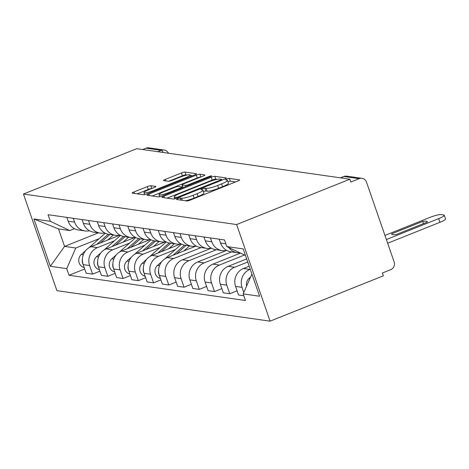 <?xml version="1.0" encoding="UTF-8"?>
<svg xmlns="http://www.w3.org/2000/svg" width="469" height="469" viewBox="0 0 469 469"><rect width="100%" height="100%" fill="white"/><g stroke="black" fill="none" stroke-linecap="round" stroke-linejoin="round"><path stroke-width="0.7" d="M177.798 198.663A2.075 0.322 -19.1 0 0 176.514 199.436A2.075 0.322 -19.1 0 0 176.625 199.495L186.814 200.955A2.961 0.463 -19.1 0 0 190.408 200.04L237.836 181.052A2.961 0.463 -19.1 0 0 239.677 179.944A2.961 0.463 -19.1 0 0 239.507 179.856L229.318 178.402A2.075 0.322 -19.1 0 0 226.803 179.041A2.075 0.322 -19.1 0 0 225.519 179.815A2.075 0.322 -19.1 0 0 225.63 179.873L226.949 180.067A9.48 1.483 -19.1 0 1 227.477 180.336A9.48 1.483 -19.1 0 1 221.591 183.877L217.634 185.46A9.48 1.483 -19.1 0 1 206.137 188.397L204.818 188.21A2.075 0.322 -19.1 0 0 202.303 188.855A2.075 0.322 -19.1 0 0 201.013 189.628A2.075 0.322 -19.1 0 0 201.131 189.687L202.45 189.875A9.48 1.483 -19.1 0 1 202.977 190.15A9.48 1.483 -19.1 0 1 197.086 193.691L193.134 195.274A9.48 1.483 -19.1 0 1 181.632 198.211L180.319 198.018A2.075 0.322 -19.1 0 0 177.798 198.663M150.871 185.718A2.961 0.463 -19.1 0 0 147.278 186.633L133.976 191.962A2.961 0.463 -19.1 0 0 132.135 193.07A2.961 0.463 -19.1 0 0 132.299 193.152L143.614 194.776A2.961 0.463 -19.1 0 0 147.207 193.855L194.635 174.867A2.961 0.463 -19.1 0 0 196.476 173.759A2.961 0.463 -19.1 0 0 196.306 173.677L184.991 172.059A2.961 0.463 -19.1 0 0 181.397 172.973L165.328 179.41A2.961 0.463 -19.1 0 0 163.488 180.518A2.961 0.463 -19.1 0 0 163.652 180.6L168.494 181.292A2.961 0.463 -19.1 0 0 172.088 180.377L180.055 177.182A7.926 1.237 -19.1 0 1 190.109 174.96A7.926 1.237 -19.1 0 1 185.191 177.921L153.967 190.42A7.926 1.237 -19.1 0 1 143.913 192.648A7.926 1.237 -19.1 0 1 148.837 189.687L154.043 187.6A2.961 0.463 -19.1 0 0 155.884 186.498A2.961 0.463 -19.1 0 0 155.714 186.41L150.871 185.718L151.833 188.485M23.45 194.037L136.719 148.685L349.892 179.193L236.622 224.545L23.45 194.037L56.907 290.663L270.085 321.171L383.355 275.819L382.376 272.999L390.7 269.669A6.038 5.704 98.1 0 0 394.112 261.884L366.506 182.16A6.038 5.704 98.1 0 0 361.998 178.337A6.038 5.704 98.1 0 0 359.19 178.677L344.047 176.508A6.038 1.735 -111.8 0 0 343.754 176.537L340.494 177.845M163.798 196.23A2.961 0.463 -19.1 0 0 161.957 197.338A2.961 0.463 -19.1 0 0 162.122 197.42L173.442 199.044A2.961 0.463 -19.1 0 0 177.03 198.123L224.458 179.135A2.961 0.463 -19.1 0 0 226.298 178.027A2.961 0.463 -19.1 0 0 226.134 177.944L214.814 176.326A2.961 0.463 -19.1 0 0 211.22 177.241L163.798 196.23L164.32 197.736M158.528 196.91L147.213 195.286A2.961 0.463 -19.1 0 1 147.049 195.204A2.961 0.463 -19.1 0 1 148.89 194.096L196.312 175.107A2.961 0.463 -19.1 0 1 199.905 174.192L204.748 174.884A2.961 0.463 -19.1 0 1 204.912 174.966A2.961 0.463 -19.1 0 1 203.071 176.074L183.836 183.778A2.961 0.463 -19.1 0 0 181.995 184.88A2.961 0.463 -19.1 0 0 182.165 184.968L185.378 185.425A2.961 0.463 -19.1 0 0 188.966 184.51L208.992 176.491A2.075 0.322 -19.1 0 1 211.625 175.91A2.075 0.322 -19.1 0 1 210.335 176.684L162.122 195.989A2.961 0.463 -19.1 0 1 158.528 196.91M142.623 149.529L146.017 148.175A6.038 5.704 -81.9 0 1 148.82 147.829L163.962 149.998A6.038 5.704 98.1 0 0 161.16 150.338L146.017 148.175M349.892 179.193L350.871 182.007L359.19 178.677M236.622 224.545L270.085 321.171M239.981 252.844A13.882 13.12 -81.9 0 1 237.384 252.75A13.882 13.12 -81.9 0 1 228.884 247.562M249.191 266.199L243.44 268.502A13.882 13.12 98.1 0 0 235.579 286.407L242.027 287.327A13.882 13.12 -81.9 0 1 249.883 269.429L250.258 269.276M242.027 287.327L243.804 292.468M219.228 239.19L220.553 243.024A13.882 13.12 98.1 0 0 230.936 251.824L237.384 252.75M235.579 286.407L238.551 295.001L243.827 295.751M226.656 250.387A13.882 13.12 -81.9 0 1 222.142 250.569A13.882 13.12 -81.9 0 1 211.765 241.764L210.434 237.93M237.103 290.803L229.763 293.741L226.785 285.146A13.882 13.12 -81.9 0 1 234.647 267.248L247.738 262.007M203.986 237.009L205.316 240.843A13.882 13.12 98.1 0 0 215.693 249.643L222.142 250.569M246.671 258.929L228.198 266.322A13.882 13.12 98.1 0 0 220.336 284.226L223.314 292.82L229.763 293.741M211.413 248.207A13.882 13.12 -81.9 0 1 206.905 248.388A13.882 13.12 -81.9 0 1 196.523 239.583L195.192 235.749M221.86 288.623L214.521 291.56L211.542 282.965A13.882 13.12 -81.9 0 1 219.404 265.067L244.525 255.007M188.749 234.828L190.074 238.662A13.882 13.12 98.1 0 0 200.456 247.462L206.905 248.388M240.527 253.102L212.955 264.141A13.882 13.12 98.1 0 0 205.1 282.045L208.072 290.639L214.521 291.56M196.177 246.026A13.882 13.12 -81.9 0 1 191.663 246.207A13.882 13.12 -81.9 0 1 181.28 237.402L179.955 233.568M206.618 286.442L199.278 289.379L196.306 280.784A13.882 13.12 -81.9 0 1 204.162 262.886L231.563 251.917M173.507 232.647L174.831 236.482A13.882 13.12 98.1 0 0 185.214 245.281L191.663 246.207M226.603 250.399L197.719 261.96A13.882 13.12 98.1 0 0 189.857 279.864L192.829 288.458L199.278 289.379M180.934 243.845A13.882 13.12 -81.9 0 1 176.42 244.027A13.882 13.12 -81.9 0 1 166.044 235.221L164.713 231.387M191.381 284.261L184.041 287.198L181.063 278.604A13.882 13.12 -81.9 0 1 188.925 260.705L216.32 249.737M158.264 230.467L159.595 234.301A13.882 13.12 98.1 0 0 169.971 243.1L176.42 244.027M211.361 248.218L182.476 259.779A13.882 13.12 98.1 0 0 174.615 277.683L177.593 286.278L184.041 287.198M165.692 241.664A13.882 13.12 -81.9 0 1 161.178 241.846A13.882 13.12 -81.9 0 1 150.801 233.04L149.47 229.206M176.139 282.08L168.799 285.017L165.821 276.423A13.882 13.12 -81.9 0 1 173.682 258.525L201.084 247.556M143.027 228.286L144.352 232.12A13.882 13.12 98.1 0 0 154.735 240.919L161.178 241.846M196.118 246.037L167.234 257.598A13.882 13.12 98.1 0 0 159.378 275.502L162.35 284.097L168.799 285.017M150.449 239.483A13.882 13.12 -81.9 0 1 145.941 239.665A13.882 13.12 -81.9 0 1 135.559 230.859L134.234 227.025M160.896 279.899L153.556 282.836L150.584 274.248A13.882 13.12 -81.9 0 1 158.44 256.344L175.365 249.567M127.785 226.105L129.11 229.939A13.882 13.12 98.1 0 0 139.492 238.739L145.941 239.665M180.882 243.857L151.991 255.417A13.882 13.12 98.1 0 0 144.135 273.321L147.108 281.916L153.556 282.836M135.213 237.302A13.882 13.12 -81.9 0 1 130.699 237.484A13.882 13.12 -81.9 0 1 120.316 228.679L118.991 224.844M145.654 277.718L138.32 280.655L135.342 272.067A13.882 13.12 -81.9 0 1 143.203 254.163L160.122 247.386M112.542 223.924L113.873 227.758A13.882 13.12 98.1 0 0 124.25 236.558L130.699 237.484M165.639 241.676L136.755 253.237A13.882 13.12 98.1 0 0 128.893 271.141L131.871 279.735L138.32 280.655M119.97 235.121A13.882 13.12 -81.9 0 1 115.456 235.303A13.882 13.12 -81.9 0 1 105.079 226.498L103.749 222.664M130.417 275.538L123.077 278.475L120.099 269.886A13.882 13.12 -81.9 0 1 127.961 251.982L144.88 245.205M97.3 221.743L98.631 225.577A13.882 13.12 98.1 0 0 109.013 234.377L115.456 235.303M150.397 239.495L121.512 251.056A13.882 13.12 98.1 0 0 113.65 268.96L116.629 277.554L123.077 278.475M104.728 232.941A13.882 13.12 -81.9 0 1 100.219 233.122A13.882 13.12 -81.9 0 1 89.837 224.317L88.512 220.483M115.175 273.357L107.835 276.294L104.863 267.705A13.882 13.12 -81.9 0 1 112.718 249.801L129.643 243.024M82.063 219.562L83.388 223.396A13.882 13.12 98.1 0 0 93.771 232.196L100.219 233.122M135.16 237.314L106.27 248.875A13.882 13.12 98.1 0 0 98.414 266.779L101.386 275.373L107.835 276.294M89.491 230.76A13.882 13.12 -81.9 0 1 84.977 230.941A13.882 13.12 -81.9 0 1 74.594 222.136L73.27 218.302M99.932 271.176L92.592 274.113L89.62 265.524A13.882 13.12 -81.9 0 1 97.482 247.62L114.401 240.843M66.821 217.382L68.152 221.216A13.882 13.12 98.1 0 0 78.528 230.015L84.977 230.941M119.917 235.133L91.033 246.694A13.882 13.12 98.1 0 0 83.171 264.598L86.149 273.192L92.592 274.113M245.475 255.458L226.791 246.565L243.206 248.916L259.597 296.238L243.182 293.893L251.9 274.025M74.43 228.679L69.746 230.555L58.514 228.942L64.564 246.413L75.796 248.019L66.739 268.643L69.031 275.262L245.475 300.512L243.182 293.893M66.739 268.643L50.33 266.298L33.938 218.97L50.353 221.315L69.746 230.555M226.791 246.565L224.499 239.946L48.061 214.696L50.353 221.315M98.402 232.859L64.564 246.413L50.33 266.298M75.796 248.019L99.158 238.662M84.696 268.995L69.031 275.262M58.514 228.942L33.938 218.97M185.448 200.761A9.48 1.483 -19.1 0 0 194.107 198.088L193.134 195.274M202.977 190.15L203.951 192.964A9.48 1.483 -19.1 0 1 198.065 196.505L194.107 198.088M227.477 180.336L228.456 183.156A9.48 1.483 -19.1 0 1 222.564 186.697L218.613 188.28A9.48 1.483 -19.1 0 1 207.11 191.217L205.791 191.03A2.075 0.322 -19.1 0 0 203.476 191.592M235.544 181.966L230.297 181.216A2.075 0.322 -19.1 0 0 227.981 181.779M217.159 179.334L215.793 179.14A2.961 0.463 -19.1 0 0 212.199 180.061L167.064 198.129M222.165 180.055L221.731 179.99M176.074 197.414A2.075 0.322 -19.1 0 0 178.589 196.769L220.213 180.102A2.075 0.322 -19.1 0 0 221.503 179.328A2.075 0.322 -19.1 0 0 221.386 179.269L219.996 179.07A9.48 1.483 -19.1 0 0 208.5 182.007L180.043 193.398A9.48 1.483 -19.1 0 0 174.151 196.939A9.48 1.483 -19.1 0 0 174.685 197.215L176.074 197.414L176.403 198.364M152.155 195.995L197.285 177.927L196.312 175.107M200.767 177.001A2.961 0.463 -19.1 0 0 197.285 177.927M163.88 191.768A7.926 1.237 -19.1 0 0 158.956 194.729A7.926 1.237 -19.1 0 0 169.01 192.501L180.014 188.098A2.961 0.463 -19.1 0 0 181.849 186.99A2.961 0.463 -19.1 0 0 181.685 186.902L178.472 186.445A2.961 0.463 -19.1 0 0 174.878 187.36L163.88 191.768M186.979 175.019L185.97 174.873A2.961 0.463 -19.1 0 0 182.377 175.793L168.611 181.304M192.343 175.787L190.297 175.494M151.733 188.526A2.961 0.463 -19.1 0 0 148.257 189.453L137.241 193.861M250.581 277.038L248.98 278.457A7.545 7.129 98.1 0 0 246.588 286.131M396.235 234.518L427.323 222.066A18.866 2.949 -19.1 0 0 427.306 221.79A18.866 2.949 -19.1 0 0 422.727 221.409L391.638 233.861A18.866 2.949 -19.1 0 0 391.656 234.137A18.866 2.949 -19.1 0 0 396.235 234.518M386.392 239.571L438.656 218.642A9.058 1.419 -19.1 0 0 444.284 215.259A9.058 1.419 -19.1 0 0 443.78 215.001L440.942 214.597A9.058 1.419 -19.1 0 0 429.962 217.399L384.949 235.42M444.284 215.259L445.55 218.923A9.058 1.419 160.9 0 1 439.922 222.306L438.656 218.642M387.658 243.235L439.922 222.306M391.814 234.365L391.638 233.861M423.489 223.602L422.727 221.409M184.434 245.146L172.985 255.3M181.491 244.132L164.988 258.765M161.94 261.468L157.537 265.372A7.545 7.129 98.1 0 0 155.116 272.923A7.545 7.129 98.1 0 0 160.404 278.469M158.592 270.232A7.545 7.129 98.1 0 0 159.302 275.291M194.395 246.723L194.946 246.237M186.07 245.404L176.502 253.893M189.587 245.908L183.948 250.909M169.198 242.965L157.742 253.119M166.249 241.951L149.752 256.584M146.697 259.287L142.295 263.191A7.545 7.129 98.1 0 0 139.879 270.742A7.545 7.129 98.1 0 0 145.161 276.288M143.356 268.051A7.545 7.129 98.1 0 0 144.065 273.11M179.152 244.542L179.709 244.056M170.833 243.223L161.26 251.712M174.351 243.728L168.711 248.728M153.955 240.785L142.5 250.938M151.012 239.77L134.509 254.403M131.455 257.106L127.052 261.01A7.545 7.129 98.1 0 0 124.637 268.561A7.545 7.129 98.1 0 0 129.919 274.107M128.113 265.87A7.545 7.129 98.1 0 0 128.823 270.93M163.916 242.362L164.467 241.875M155.591 241.043L146.017 249.531M159.108 241.547L153.469 246.547M138.713 238.604L127.257 248.758M135.77 237.59L119.267 252.222M116.212 254.925L111.815 258.829A7.545 7.129 98.1 0 0 109.394 266.38A7.545 7.129 98.1 0 0 114.682 271.926M112.871 263.689A7.545 7.129 98.1 0 0 113.58 268.749M148.673 240.181L149.224 239.694M140.348 238.862L130.775 247.351M143.866 239.366L138.226 244.367M123.47 236.423L112.021 246.577M120.527 235.409L104.024 250.041M100.976 252.744L96.573 256.649A7.545 7.129 98.1 0 0 94.152 264.199A7.545 7.129 98.1 0 0 99.44 269.745M97.634 261.509A7.545 7.129 98.1 0 0 98.338 266.568M133.43 238L133.982 237.513M125.112 236.681L115.538 245.17M128.623 237.185L122.984 242.186M108.233 234.242L96.778 244.396M105.291 233.228L88.788 247.861M85.733 250.563L81.33 254.468A7.545 7.129 98.1 0 0 78.915 262.019A7.545 7.129 98.1 0 0 84.197 267.565M82.392 259.328A7.545 7.129 98.1 0 0 83.101 264.387M118.194 235.819L118.745 235.332M109.869 234.5L100.296 242.989M113.387 235.004L107.747 240.005M98.414 266.779L104.863 267.705M113.65 268.96L120.099 269.886M128.893 271.141L135.342 272.067M144.135 273.321L150.584 274.248M159.378 275.502L165.821 276.423M174.615 277.683L181.063 278.604M189.857 279.864L196.306 280.784M205.1 282.045L211.542 282.965M220.336 284.226L226.785 285.146M83.171 264.598L89.62 265.524M91.033 246.694L97.482 247.62M106.27 248.875L112.718 249.801M83.388 223.396L89.837 224.317M121.512 251.056L127.961 251.982M98.631 225.577L105.079 226.498M136.755 253.237L143.203 254.163M113.873 227.758L120.316 228.679M151.991 255.417L158.44 256.344M129.11 229.939L135.559 230.859M167.234 257.598L173.682 258.525M144.352 232.12L150.801 233.04M182.476 259.779L188.925 260.705M159.595 234.301L166.044 235.221M197.719 261.96L204.162 262.886M174.831 236.482L181.28 237.402M212.955 264.141L219.404 265.067M190.074 238.662L196.523 239.583M228.198 266.322L234.647 267.248M205.316 240.843L211.765 241.764M243.44 268.502L249.883 269.429M220.553 243.024L225.829 243.78M68.152 221.216L74.594 222.136M340.652 177.868L344.047 176.508A6.038 5.704 98.1 0 1 346.855 176.168A6.038 6.038 0 0 0 343.754 176.537M157.766 151.698L161.16 150.338A6.038 1.735 -111.8 0 1 163.306 152.489M182.365 200.316L181.632 198.211M198.065 196.505L197.086 193.691M205.791 191.03L204.818 188.21M207.11 191.217L206.137 188.397M218.613 188.28L217.634 185.46M222.564 186.697L221.591 183.877M230.297 181.216L229.318 178.402M181.046 200.128L180.319 198.018M212.199 180.061L211.22 177.241M215.793 179.14L214.814 176.326M178.812 197.414L178.589 196.769M220.436 180.747L220.213 180.102M175.213 198.745L174.685 197.215M149.412 195.602L148.89 194.096M200.861 176.96L199.905 174.192M183.074 187.6L182.165 184.968M185.753 186.527L185.378 185.425M189.189 185.149L188.966 184.51M209.215 177.135L208.992 176.491M169.233 193.14L169.01 192.501M180.231 188.737L180.014 188.098M154.19 191.059L153.967 190.42M185.407 178.56L185.191 177.921M165.85 180.917L165.328 179.41M182.377 175.793L181.397 172.973M185.97 174.873L184.991 172.059M134.497 193.468L133.976 191.962M148.257 189.453L147.278 186.633M249.901 278.592L248.98 278.457M159.507 265.653L157.537 265.372M144.27 263.472L142.295 263.191M129.028 261.292L127.052 261.01M113.785 259.111L111.815 258.829M98.549 256.93L96.573 256.649M83.306 254.749L81.33 254.468M168.488 153.234A6.038 6.038 0 0 0 163.962 149.998M346.855 176.168L361.998 178.337M221.802 180.196L221.503 179.328M174.814 198.85L174.151 196.939M182.957 187.647L181.995 184.88M159.665 196.769L158.956 194.729M182.189 187.958L181.849 186.99M144.616 194.664L143.913 192.648M190.637 176.467L190.109 174.96"/></g></svg>
